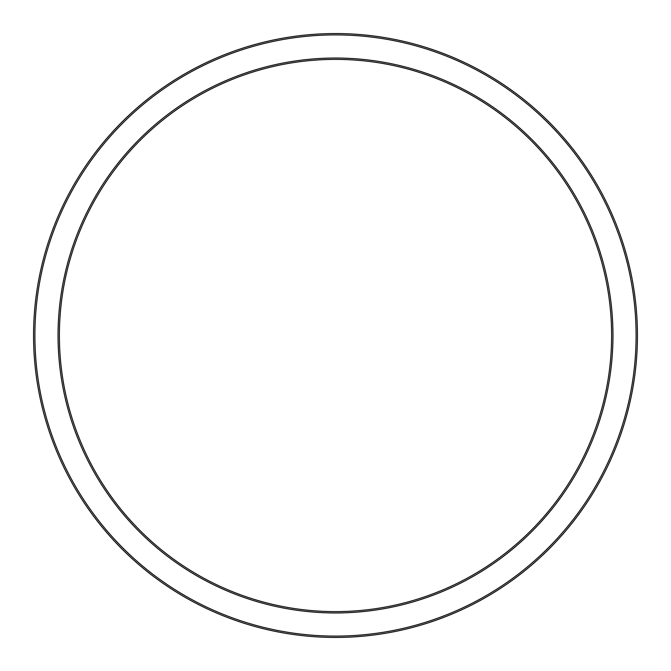 <?xml version="1.0" encoding="UTF-8"?>
<svg xmlns="http://www.w3.org/2000/svg" width="671" height="671" viewBox="0 0 671 671"><rect width="100%" height="100%" fill="white"/><g stroke="black" fill="none" stroke-linecap="round" stroke-linejoin="round"><path stroke-width="1.01" d="M58.033 335.5A277.467 277.467 0 0 0 335.5 612.967A277.467 277.467 0 0 0 612.967 335.5A277.467 277.467 0 0 0 335.5 58.033A277.467 277.467 0 0 0 58.033 335.5M611.608 335.5A276.108 276.108 0 0 1 335.5 611.608A276.108 276.108 0 0 1 59.392 335.5A276.108 276.108 0 0 1 335.5 59.392A276.108 276.108 0 0 1 611.608 335.5M637.45 335.5A301.95 301.95 0 0 0 335.5 33.55A301.95 301.95 0 0 0 33.55 335.5A301.95 301.95 0 0 0 335.5 637.45A301.95 301.95 0 0 0 637.45 335.5M636.091 335.5A300.591 300.591 0 0 1 335.5 636.091A300.591 300.591 0 0 1 34.909 335.5A300.591 300.591 0 0 1 335.5 34.909A300.591 300.591 0 0 1 636.091 335.5"/></g></svg>
